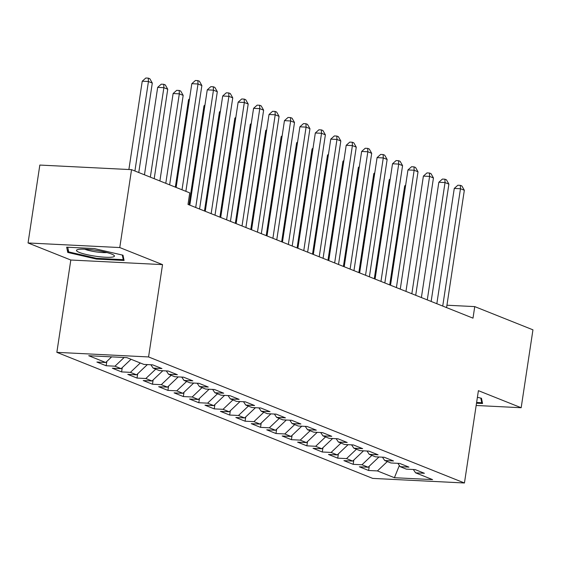 <?xml version="1.0" encoding="UTF-8"?>
<svg xmlns="http://www.w3.org/2000/svg" width="561" height="561" viewBox="0 0 561 561"><rect width="100%" height="100%" fill="white"/><g stroke="black" fill="none" stroke-linecap="round" stroke-linejoin="round"><path stroke-width="0.84" d="M56.85 352.35L372.721 478.4L464.445 482.986L148.567 356.943L56.85 352.35L70.812 260.024L162.536 264.617L119.766 247.555L28.05 242.962L70.812 260.024M28.05 242.962L39.831 165.06L131.547 169.653L119.766 247.555M399.355 465.504L394.404 477.706L432.573 479.613L415.596 472.839L424.397 473.281L415.133 469.585L406.332 469.143L400.154 466.675L408.955 467.117L399.691 463.421L390.891 462.979L384.72 460.518L393.513 460.96L384.25 457.264L375.456 456.822L369.278 454.354L378.079 454.796L368.815 451.1L360.015 450.658L353.837 448.197L362.637 448.639L353.374 444.943L344.573 444.501L338.402 442.033L347.203 442.475L337.939 438.779L329.139 438.337L322.961 435.876L331.761 436.318L322.498 432.615L313.697 432.18L307.526 429.712L316.327 430.154L307.063 426.458L298.263 426.016L292.085 423.555L300.885 423.997L291.622 420.294L282.821 419.859L276.65 417.391L285.444 417.833L276.18 414.137L267.387 413.695L261.209 411.234L270.009 411.669L260.746 407.973L251.945 407.531L245.767 405.07L254.568 405.512L245.304 401.816L236.504 401.374L230.333 398.913L239.133 399.348L229.87 395.652L221.069 395.21L214.891 392.749L223.692 393.191L214.428 389.495L205.628 389.053L199.457 386.585L208.257 387.027L198.994 383.331L190.193 382.89L184.015 380.428L192.816 380.87L183.552 377.174L174.751 376.733L168.581 374.264L177.374 374.706L168.111 371.01L159.317 370.569L153.139 368.107L161.94 368.549L152.676 364.853L143.875 364.412L126.891 357.63L88.715 355.723L105.699 362.497L96.899 362.055L106.162 365.751L114.963 366.193L121.141 368.661L112.34 368.219L121.604 371.915L130.404 372.357L136.575 374.818L127.775 374.376L137.038 378.072L145.839 378.514L152.017 380.982L143.216 380.54L152.48 384.236L161.28 384.678L167.459 387.139L158.658 386.697L167.921 390.4L176.715 390.835L182.893 393.303L174.092 392.861L183.356 396.557L192.157 396.999L198.335 399.46L189.534 399.018L198.797 402.721L207.598 403.156L213.769 405.624L204.968 405.182L214.232 408.878L223.033 409.32L229.211 411.781L220.41 411.346L229.673 415.042L238.474 415.484L244.645 417.945L235.844 417.503L245.108 421.199L253.909 421.641L260.087 424.102L251.286 423.667L260.549 427.363L269.35 427.805L275.528 430.266L266.727 429.824L275.991 433.52L284.785 433.962L290.963 436.43L282.162 435.988L291.425 439.684L300.226 440.126L306.404 442.587L297.603 442.145L306.867 445.841L315.668 446.283L321.839 448.751L313.038 448.309L322.302 452.005L331.102 452.447L337.28 454.908L328.48 454.466L337.743 458.162L346.544 458.603L352.715 461.072L343.914 460.63L353.178 464.326L361.978 464.767L368.156 467.229L359.356 466.787L368.619 470.49L369.271 466.177M394.404 477.706L377.42 470.924L368.619 470.49M131.547 169.653L189.751 192.879L188.005 204.421L473 318.15L474.746 306.608L446.949 305.219M368.156 467.229L378.963 456.998M361.978 464.767L371.88 455.392M415.596 472.839L413.324 469.494M352.715 461.072L363.521 450.834M346.544 458.603L356.438 449.235M400.154 466.675L397.882 463.33M337.28 454.908L348.086 444.677M331.102 452.447L340.997 443.071M384.72 460.518L382.448 457.173M321.839 448.751L332.645 438.513M315.668 446.283L325.562 436.914M369.278 454.354L367.006 451.009M306.404 442.587L317.21 432.356M300.226 440.126L310.121 430.75M353.837 448.197L351.565 444.852M290.963 436.43L301.769 426.192M284.785 433.962L294.686 424.593M338.402 442.033L336.13 438.688M275.528 430.266L286.327 420.035M269.35 427.805L279.245 418.429M322.961 435.876L320.689 432.531M260.087 424.102L270.893 413.871M253.909 421.641L263.81 412.265M307.526 429.712L305.254 426.367M244.645 417.945L255.451 407.714M238.474 415.484L248.369 406.108M292.085 423.555L289.813 420.203M229.211 411.781L240.017 401.55M223.033 409.32L232.927 399.944M276.65 417.391L274.378 414.046M213.769 405.624L224.575 395.386M207.598 403.156L217.493 393.787M261.209 411.234L258.937 407.882M198.335 399.46L209.141 389.229M192.157 396.999L202.051 387.623M245.767 405.07L243.495 401.725M182.893 393.303L193.699 383.065M176.715 390.835L186.617 381.466M230.333 398.913L228.061 395.561M167.459 387.139L178.258 376.908M161.28 384.678L171.175 375.302M214.891 392.749L212.619 389.404M152.017 380.982L162.823 370.744M145.839 378.514L155.741 369.145M199.457 386.585L197.184 383.24M136.575 374.818L147.382 364.587M130.404 372.357L140.299 362.981M184.015 380.428L181.743 377.083M121.141 368.661L131.036 359.285M114.963 366.193L124.149 357.497M168.581 374.264L166.308 370.919M105.699 362.497L111.646 356.866M153.139 368.107L150.867 364.762M476.163 405.477L521.169 407.735L532.95 329.833L474.746 306.608M162.536 264.617L148.567 356.943M521.169 407.735L478.407 390.666L464.445 482.986M377.42 470.924L387.314 461.556M124.079 260.458L122.992 255.206L94.283 248.565L66.661 247.184L67.748 252.436L96.457 259.07L124.079 260.458M476.506 403.205L482.558 403.506L481.471 398.254L477.397 397.314M106.162 365.751L106.814 361.438M121.604 371.915L122.256 367.602M137.038 378.072L137.69 373.766M152.48 384.236L153.132 379.923M167.921 390.4L168.573 386.087M183.356 396.557L184.008 392.244M198.797 402.721L199.45 398.408M214.232 408.878L214.884 404.565M229.673 415.042L230.326 410.729M245.108 421.199L245.76 416.886M260.549 427.363L261.202 423.05M275.991 433.52L276.643 429.207M291.425 439.684L292.078 435.371M306.867 445.841L307.519 441.528M322.302 452.005L322.954 447.692M337.743 458.162L338.395 453.856M353.178 464.326L353.83 460.013M96.569 258.333L96.457 259.07M68.19 249.484L67.748 252.436M182.016 189.793L198.012 83.996L201.876 85.538L185.873 191.336M176.126 187.444L191.82 83.687L198.012 83.996L197.879 80.616L199.421 81.233L201.876 85.538M191.82 83.687L195.403 80.496L197.879 80.616M138.763 172.536L152.297 83.056L148.441 81.513L142.242 81.205L128.883 169.52M142.242 81.205L145.825 78.014L148.3 78.133L148.441 81.513L134.906 170.993M148.3 78.133L149.85 78.75L152.297 83.056M195.705 207.493L213.453 90.16L217.31 91.702L199.569 209.036M189.821 205.144L207.254 89.851L213.453 90.16L213.32 86.78L214.863 87.397L217.31 91.702M207.254 89.851L210.838 86.653L213.32 86.78M211.146 213.657L228.895 96.324L232.752 97.859L215.003 215.2M205.256 211.308L222.696 96.008L228.895 96.324L228.755 92.937L230.305 93.554L232.752 97.859M222.696 96.008L226.279 92.817L228.755 92.937M154.205 178.7L167.739 89.22L163.875 87.677L157.676 87.369L144.458 174.808M157.676 87.369L161.266 84.171L163.742 84.297L163.875 87.677L150.341 177.157M163.742 84.297L165.285 84.914L167.739 89.22M169.639 184.857L183.174 95.377L179.317 93.841L173.118 93.526L159.892 180.965M173.118 93.526L176.701 90.335L179.183 90.454L179.317 93.841L165.783 183.314M179.183 90.454L180.726 91.071L183.174 95.377M112.2 257.113A19.193 2.938 -171.4 0 0 113.855 255.227A19.193 2.938 -171.4 0 0 97.74 250.627A19.193 2.938 -171.4 0 0 78.708 249.372A19.193 2.938 -171.4 0 0 77.292 249.701A19.193 2.938 -171.4 0 0 88.196 254.918A19.193 2.938 -171.4 0 0 112.2 257.113M122.312 255.045L123.273 259.673L96.506 258.333L68.694 251.903L67.727 247.24M123.546 257.878L123.273 259.673M84.774 249.21A13.141 2.013 -171.4 0 0 106.849 252.548M480.798 398.1L481.752 402.728L476.619 402.468M482.025 400.933L481.752 402.728M226.588 219.814L244.33 102.481L248.193 104.023L230.445 221.357M220.697 217.465L238.13 102.172L244.33 102.481L244.196 99.101L245.739 99.718L248.193 104.023M238.13 102.172L241.721 98.974L244.196 99.101M242.022 225.978L259.771 108.645L263.628 110.18L245.886 227.521M236.132 223.629L253.572 108.329L259.771 108.645L259.638 105.258L261.181 105.875L263.628 110.18M253.572 108.329L257.155 105.138L259.638 105.258M189.394 99.732L188.559 99.69L175.334 187.129M188.559 99.69L189.527 98.82M204.828 105.889L203.994 105.847L189.022 204.828M203.994 105.847L204.968 104.984M257.464 232.142L275.206 114.802L279.069 116.344L261.321 233.678M251.573 229.786L269.014 114.493L275.206 114.802L275.072 111.422L276.615 112.039L279.069 116.344M269.014 114.493L272.597 111.295L275.072 111.422M220.27 112.053L219.435 112.011L204.463 210.992M219.435 112.011L220.403 111.141M272.898 238.299L290.647 120.966L294.504 122.501L276.762 239.842M267.015 235.95L284.448 120.65L290.647 120.966L290.514 117.579L292.057 118.196L294.504 122.501M284.448 120.65L288.031 117.459L290.514 117.579M235.704 118.21L234.87 118.168L219.905 217.149M234.87 118.168L235.844 117.305M288.34 244.463L306.082 127.123L309.945 128.665L292.197 245.999M282.449 242.107L299.89 126.814L306.082 127.123L305.948 123.743L307.491 124.36L309.945 128.665M299.89 126.814L303.473 123.616L305.948 123.743M303.774 250.62L321.523 133.287L325.38 134.822L307.638 252.162M297.891 248.271L315.324 132.978L321.523 133.287L321.39 129.907L322.933 130.517L325.38 134.822M315.324 132.978L318.907 129.78L321.39 129.907M319.216 256.784L336.965 139.444L340.822 140.986L323.073 258.319M313.326 254.435L330.766 139.135L336.965 139.444L336.824 136.064L338.374 136.681L340.822 140.986M330.766 139.135L334.349 135.937L336.824 136.064M334.658 262.941L352.399 145.608L356.263 147.15L338.514 264.483M328.767 260.592L346.2 145.299L352.399 145.608L352.266 142.228L353.809 142.845L356.263 147.15M346.2 145.299L349.791 142.101L352.266 142.228M350.092 269.105L367.841 151.765L371.698 153.307L353.956 270.64M344.202 266.755L361.642 151.456L367.841 151.765L367.707 148.385L369.25 149.002L371.698 153.307M361.642 151.456L365.225 148.258L367.707 148.385M365.534 275.262L383.275 157.929L387.139 159.471L369.39 276.804M359.643 272.912L377.083 157.62L383.275 157.929L383.142 154.548L384.685 155.166L387.139 159.471M377.083 157.62L380.667 154.422L383.142 154.548M380.968 281.426L398.717 164.085L402.574 165.628L384.832 282.961M375.085 279.076L392.518 163.777L398.717 164.085L398.583 160.705L400.126 161.323L402.574 165.628M392.518 163.777L396.101 160.586L398.583 160.705M251.146 124.374L250.311 124.332L235.34 223.313M250.311 124.332L251.286 123.462M266.587 130.531L265.746 130.496L250.781 229.47M265.746 130.496L266.72 129.626M282.022 136.695L281.187 136.653L266.216 235.634M281.187 136.653L282.162 135.783M297.463 142.859L296.629 142.817L281.657 241.791M296.629 142.817L297.596 141.947M312.898 149.016L312.063 148.974L297.092 247.955M312.063 148.974L313.038 148.104M328.339 155.18L327.505 155.138L312.533 254.112M327.505 155.138L328.473 154.268M343.774 161.337L342.939 161.295L327.975 260.276M342.939 161.295L343.914 160.432M396.41 287.583L414.151 170.249L418.015 171.792L400.266 289.125M390.519 285.233L407.959 169.941L414.151 170.249L414.018 166.869L415.561 167.487L418.015 171.792M407.959 169.941L411.543 166.743L414.018 166.869M359.215 167.501L358.381 167.459L343.409 266.433M358.381 167.459L359.356 166.589M411.844 293.747L429.593 176.413L433.45 177.949L415.708 295.289M405.961 291.397L423.394 176.098L429.593 176.413L429.46 173.026L431.002 173.644L433.45 177.949M423.394 176.098L426.977 172.907L429.46 173.026M374.657 173.658L373.815 173.615L358.851 272.597M373.815 173.615L374.79 172.753M427.286 299.904L445.034 182.57L448.891 184.113L431.143 301.446M421.395 297.554L438.835 182.262L445.034 182.57L444.894 179.19L446.444 179.808L448.891 184.113M438.835 182.262L442.419 179.064L444.894 179.19M390.091 179.822L389.257 179.779L374.285 278.761M389.257 179.779L390.232 178.91M442.727 306.068L460.469 188.734L464.333 190.27L446.584 307.61M436.837 303.718L454.27 188.419L460.469 188.734L460.336 185.347L461.878 185.964L464.333 190.27M454.27 188.419L457.86 185.228L460.336 185.347M405.533 185.979L404.698 185.936L389.727 284.918M404.698 185.936L405.666 185.074"/></g></svg>
